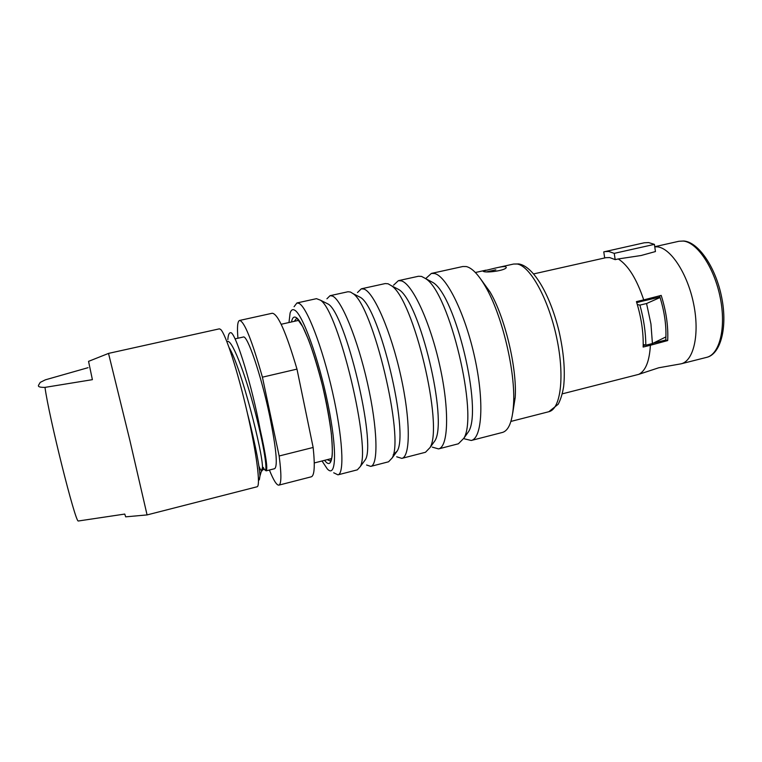 <?xml version="1.0" encoding="UTF-8"?>
<svg xmlns="http://www.w3.org/2000/svg" width="762" height="762" viewBox="0 0 762 762"><rect width="100%" height="100%" fill="white"/><g stroke="black" fill="none" stroke-linecap="round" stroke-linejoin="round"><path stroke-width="1.14" d="M659.94 297.066L636.708 302.504M265.043 470.03L266.119 470.849L274.691 468.678C277.911 465.934 276.206 448.18 269.567 415.404C261.071 374.79 247.269 334.451 243.278 337.033L235.01 338.89M266.119 470.849C267.957 469.344 265.928 455.4 260.042 429.016C252.374 387.21 236.506 335.48 231.191 332.765L230.315 332.689L231.191 332.765M227.838 339.604C228.143 335.347 228.962 333.042 230.315 332.689M247.393 413.175L249.612 421.9C256.127 448.723 259.575 466.754 259.966 475.993L259.337 479.87L258.489 480.079M257.585 468.058L258.442 478.126M660.082 297.504L646.567 303.524L650.938 323.964L652.424 343.557L645.824 345.186L643.223 344.424M665.931 336.899L652.424 343.557M239.554 320.459L272.244 313.249C277.901 313.763 286.15 332.384 296.98 369.113L262.414 377.18C251.879 340.1 244.259 321.193 239.554 320.459C237.534 321.212 236.992 327.136 237.935 338.233M637.318 304.524L639.909 305.105C643.766 319.04 645.738 332.394 645.824 345.186M646.567 303.524L639.909 305.105M269.396 470.021C273.558 480.346 276.72 485.384 278.863 485.137C281.454 484.213 281.549 474.488 279.159 455.99L262.414 377.18M278.863 485.137L311.277 476.812C314.468 475.736 315.097 465.944 313.144 447.465L279.159 455.99M296.98 369.113L313.144 447.465M639.861 301.819L636.737 302.609M226.962 341.786C231.115 337.042 244.85 372.199 255.27 412.347C265.738 452.533 268.672 478.946 263.271 467.392M258.928 466.182C261.385 472.069 262.566 472.526 262.461 467.544C262.938 452.857 241.23 367.751 229.276 347.863M562.308 393.84L638.727 374.361C645.576 370.951 649.462 361.245 650.386 345.262L667.693 340.566C668.369 326.298 666.207 311.248 661.197 295.408L643.719 299.895C636.689 278.93 628.202 265.281 618.258 258.947L641.109 255.508L655.444 251.555L654.415 244.364L648.633 242.573L644.281 242.783L603.771 251.879L604.695 257.956M483.546 271.501L482.946 271.091L495.195 268.11C500.139 266.929 503.596 266.424 505.558 266.624L506.273 267.338C506.301 270.405 487.089 273.053 483.546 271.501M618.258 258.947L615.182 259.632L614.239 253.365L608.781 251.479L604.695 251.622M638.727 374.361L658.739 367.779L681.114 363.817C693.658 361.007 699.83 334.327 693.677 304.095C687.667 273.863 670.874 248.155 657.387 246.85L654.768 246.802M512.721 413.08L515.188 397.593C517.198 368.341 504.958 317.03 489.947 291.836L480.755 279.14M464.449 438.845L471.249 440.474L502.444 432.435C508.73 430.635 512.435 421.348 513.531 404.584C515.76 372.056 501.996 314.363 485.308 286.35C478.393 274.52 472.059 267.929 466.315 266.557L462.839 266.51L431.378 273.425L425.663 278.644M471.249 440.474C482.117 438.312 484.394 401.564 474.774 357.749C465.268 313.934 446.627 276.12 434.597 273.529L431.378 273.425M465.811 435.502L468.668 431.463C482.594 409.232 455.609 296.17 433.149 282.635L421.519 276.406L418.405 276.273L398.374 280.673L393.563 285.178M432.283 447.123L438.531 448.913L458.391 443.789L463.877 438.217C478.584 414.842 449.494 292.979 425.825 278.768M438.531 448.913C448.399 447.018 449.656 410.251 439.884 366.122C430.225 321.993 412.337 283.693 401.307 280.854L398.374 280.673M432.378 444.303L434.969 440.703C448.046 420.062 419.891 302.114 398.907 289.608L394.973 287.569M396.707 456.8L401.812 458.381L425.482 452.276L430.025 447.58C443.798 425.939 413.452 298.79 391.392 285.712L388.039 283.769L385.21 283.569L361.34 288.808L357.492 292.532M401.812 458.381C410.556 456.781 410.651 420.014 400.707 375.523C390.858 331.041 373.856 292.198 363.96 289.065L361.34 288.808M393.202 454.771L397.24 450.98C409.213 432.264 379.733 308.762 360.607 297.475L357.168 295.723M366.589 465.01L370.77 466.382L388.563 461.791L392.144 457.972C404.698 438.426 372.923 305.305 352.892 293.541L350.472 292.027L347.967 291.751L330.032 295.694L326.917 298.799M370.77 466.382C378.543 465.039 377.647 428.273 367.551 383.486C357.549 338.709 341.3 299.38 332.375 296.008L330.032 295.694M363.426 462.315L365.427 459.6C376.323 442.617 345.719 314.382 328.327 304.152L325.317 302.638M333.708 472.783L337.957 474.84L357.34 469.84L360.197 466.687C371.57 449.037 338.585 310.801 320.45 300.19L316.487 298.666L296.932 302.962L294.075 306.715M337.957 474.84C344.691 473.774 342.719 437.007 332.47 391.906C322.307 346.815 306.857 306.991 298.99 303.352L296.932 302.962M322.021 460.981L327.269 468.878C336.261 478.869 337.337 449.999 328.031 404.432C318.84 358.931 302.514 313.896 294.589 310.124C292.541 309.001 291.046 310.001 290.093 313.106L288.979 322.526M615.182 259.632L609.705 257.575L605.866 257.689L533.686 273.91M643.719 299.895L636.432 301.619C641.337 317.554 643.585 332.699 643.157 347.053L650.386 345.262M643.204 345.605L645.404 345.062M653.358 343.1L665.759 340.043C666.617 326.146 664.54 311.401 659.54 295.818M665.759 340.043L667.693 340.566M614.239 253.365L654.415 244.364M88.078 367.675L45.396 379.819L40.243 382.381L38.691 384.991C37.586 386.667 39.681 387.458 44.987 387.382C48.93 416.89 75.314 522.427 78.276 521.008L124.768 514.064L125.663 516.846L147.066 514.922L257.061 486.775C260.842 486.394 256.67 453.247 247.126 412.013C237.63 370.799 225.514 333.594 220.637 329.413L219.37 328.841L108.518 353.397L129.816 440.16L147.076 514.931M108.518 353.416L88.554 361.359L92.392 379.667L44.987 387.382M678.875 241.278L683.762 241.002C698.373 241.973 715.918 267.395 721.766 297.828C727.777 328.27 720.319 354.454 706.584 357.378C719.642 354.435 726.31 327.784 720.252 297.723C714.327 267.662 697.173 242.211 683.181 241.049L678.875 241.278L654.749 246.707M513.588 264.043L518.798 263.938C533.819 266.367 550.316 295.399 559.022 331.28C563.766 352.301 565.299 370.723 563.642 386.553C562.499 393.64 560.68 399.536 558.184 404.26L548.831 411.718C560.746 409.194 564.918 376.247 556.67 337.709C548.564 299.171 530.276 266.09 517.265 264.023L513.588 264.043L495.195 268.11M324.536 460.343L325.612 461.61C333.87 470.992 334.889 444.865 326.498 403.593C318.211 362.388 303.381 321.221 296.104 317.516C293.846 316.24 292.313 317.725 291.513 321.955M327.279 459.648L330.527 461.153L331.994 457.152C332.565 453.485 332.346 445.656 331.356 433.654C329.441 419.119 326.498 403.146 322.507 385.753C318.087 368.532 313.468 353.292 308.629 340.023L302.695 326.593L297.37 318.916M296.485 318.526L294.265 321.345M298.761 320.335L281.168 324.269M331.746 458.514L314.268 462.953M259.966 475.993L262.461 467.544C262.557 469.573 262.785 470.259 263.166 469.602L263.623 469.487M706.584 357.378L681.114 363.817M489.947 291.836L485.308 286.35M515.188 397.593L513.531 404.584M468.668 431.463L463.877 438.217M398.907 289.608L391.392 285.712M434.969 440.703L430.025 447.58M360.607 297.475L352.892 293.541M397.24 450.98L392.144 457.972M328.327 304.152L320.45 300.19M365.427 459.6L360.197 466.687M548.831 411.718L510.911 421.424M485.956 270.158L475.374 272.51M495.833 269.824L486.985 271.786"/></g></svg>
